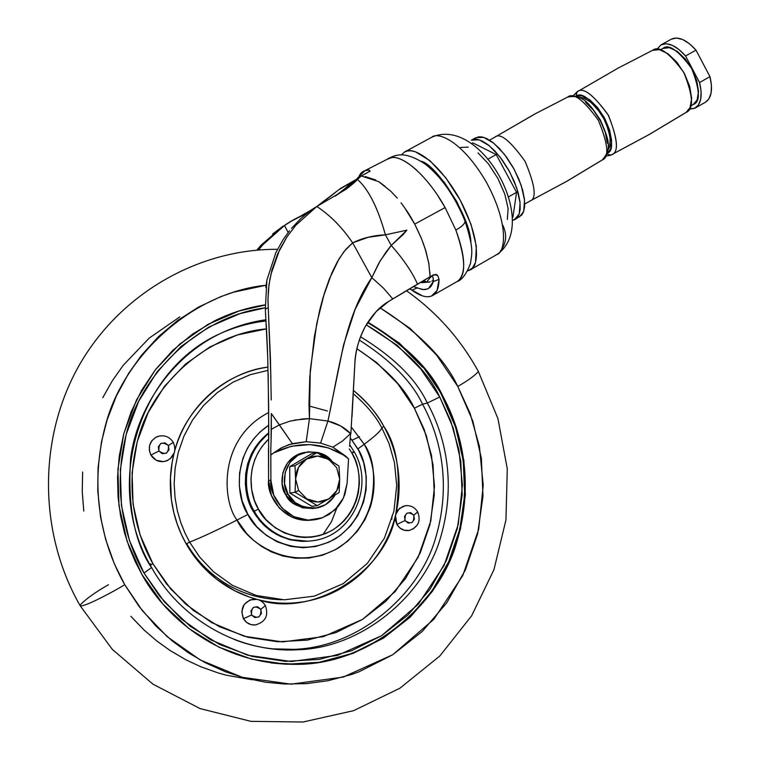 <?xml version="1.0" encoding="UTF-8"?>
<svg xmlns="http://www.w3.org/2000/svg" width="760" height="760" viewBox="0 0 760 760"><rect width="100%" height="100%" fill="white"/><g stroke="black" fill="none" stroke-linecap="round" stroke-linejoin="round"><path stroke-width="1.14" d="M306.784 498.892L298.623 490.428L295.089 492.281L317.291 505.647L311.885 506.312L317.291 505.647L339.178 492.47L339.701 479.161L339.007 466.06L316.996 452.637L311.6 453.739L289.731 466.678L289.854 493.059L311.885 506.312L289.854 493.059L295.089 492.281L289.854 493.059L289.731 466.678L294.966 465.68L289.731 466.678L311.6 453.739L316.996 452.637L294.966 465.68L295.602 478.876L295.089 492.281L317.291 505.647L339.178 492.47L339.701 479.161L339.007 466.06L328.615 459.249L336.69 467.695L339.701 479.161C339.473 487.796 335.853 494.389 328.852 498.969C321.547 503.025 314.194 502.997 306.784 498.892L317.86 502.018L328.852 498.969L336.832 490.599L339.701 479.161L336.69 467.695L328.615 459.249L316.996 452.637L294.966 465.68L295.602 478.876L295.089 492.281L298.623 490.428L295.602 478.876C295.858 470.174 299.516 463.562 306.584 459.03C313.927 455.041 321.271 455.107 328.615 459.249L317.604 456.066L306.584 459.03L298.519 467.381L295.602 478.876L298.623 490.428L306.784 498.892M304.694 452.418L301.587 453.112C279.309 459.99 279.252 487.426 285.646 494.484L288.04 494.142C281.618 487.046 281.675 459.505 304.028 452.599C317.366 450.832 326.714 453.767 332.091 461.415M312.977 508.535L302.347 507.794L292.742 502.863L285.646 494.484L282.159 483.949L282.815 472.872L287.508 462.963L295.498 455.734L304.703 452.409M313.756 508.421C298.556 508.041 289.18 503.395 285.646 494.484L288.04 494.142C291.755 503.519 301.587 508.098 317.537 507.88C325.09 506.017 330.875 501.8 334.894 495.235L333.459 497.401L325.517 504.688L315.457 508.24L304.798 507.5L295.165 502.55L288.04 494.142L284.534 483.559L285.19 472.435L289.902 462.488L297.92 455.24L308.028 451.782L318.649 452.618L328.197 457.605L332.101 461.424M424.099 280.411L426.408 282.188L430.255 281.865L420.432 282.406L426.408 282.188L424.099 280.411M431.414 276.203L426.408 282.188M421.04 161.196L430.844 167.827L444.419 182.457L456.855 201.714L466.137 222.461L470.915 242.744C470.801 217.179 436.183 164.207 421.068 161.215M431.86 281.077L433.561 280.108M429.818 271.88L430.103 276.735L435.727 274.379L437.655 275.32L439.042 279.319C438.957 287.195 437.066 292.457 433.352 295.099C428.193 298.395 421.012 296.733 411.806 290.111L417.24 287.964L413.411 286.539L422.123 289.465L425.534 289.522L428.469 288.553L433.285 281.599L433.133 277.552L433.285 281.599L432.478 283.898L430.597 286.862L428.06 288.762L423.548 289.617L417.24 287.964L411.806 290.111L409.621 288.8L422.712 295.982M432.962 277.276L431.101 276.155M335.264 192.565L318.06 205.485L340.755 188.28L356.26 179.436L365.019 170.611L369.084 170.116L370.082 171.123L361.332 175.978M359.014 176.273L359.632 177.118L359.091 176.12C361.161 171.941 364.496 169.936 369.084 170.116L370.082 171.123L363.812 174.695M365.247 176.557L375.734 179.996M379.667 182.295L385.139 186.38M404.662 207.784L414.703 224.124C407.094 210.349 406.79 211.118 403.455 206.102L401.005 202.815M416.86 170.335L416.765 170.25C406.02 160.73 397.594 156.531 391.495 157.633L387.049 159.362C397.888 150.318 426.103 173.09 445.113 207.575L414.703 224.124L445.113 207.575L437.817 195.643M464.683 220.219L464.997 221.046C465.034 223.63 461.985 226.632 455.838 230.042C465.452 256.215 466.241 273.135 458.204 280.81M433.476 295.022L456.522 281.865C466.269 276.83 466.041 259.559 455.838 230.042L445.113 207.575L455.838 230.042C461.985 226.632 465.034 223.63 464.997 221.046L464.749 220.324M422.227 281.352L430.103 276.735L428.783 263.084L425.115 248.672C422.854 242.155 421.791 238.535 414.703 224.124L421.106 237.756M421.847 239.609L426.008 251.408L429.001 264.518M308.531 211.631L311.391 209.864M335.606 192.289L320.416 204.107M397.309 198.123L390.678 191.13L378.641 181.621L361.304 175.997L335.302 196.061C348.802 186.969 356.687 180.88 358.948 177.783L345.629 189.516L316.797 206.492C330.125 215.194 342.085 227.306 352.668 242.848C362.416 238.041 373.331 235.372 385.424 234.831L406.837 230.175L391.238 245.442L386.127 251.902L378.784 263.235L371.801 277.666C344.613 316.606 339.084 370.281 327.94 421.04L340.518 425.894L350.854 433.837L354.815 364.373C355.091 352.06 358.635 339.349 365.437 326.24L376.133 311.619L388.787 301.349L392.777 298.927L383.524 288.192L371.801 277.666L383.524 288.192L392.777 298.927L410.77 288.106M288.183 232.475L284.468 225.511C289.066 222.024 296.666 217.844 307.258 212.98L290.092 221.796M279.385 424.878L271.31 413.487L271.358 429.295L279.385 424.878L271.358 429.295L271.035 442.177L271.31 413.487L292.334 443.602L279.385 424.878L289.949 421.154L303.012 418.902L309.444 418.627L327.94 421.04L343.567 344.888L355.138 309.329L371.801 277.666L352.668 242.848L345.743 249.394L338.988 258.97L329.384 278.92L324.339 293.341L316.787 323.361L310.27 370.348L309.444 418.627L308.978 404.7L309.776 377.169L314.365 336.632L319.675 310.26L323.085 297.445L331.835 272.983L337.421 261.668L344.195 251.303L352.668 242.848L368.201 237.291L385.424 234.831C377.786 207.623 368.457 189.164 357.447 179.445C368.457 189.164 377.786 207.623 385.424 234.831L391.238 245.442C403.541 259.341 412.291 272.232 417.497 284.135C412.291 272.232 403.541 259.341 391.238 245.442L403.427 234.289L406.837 230.175L385.424 234.831L391.238 245.442L380.133 260.917L371.801 277.666L352.668 242.848C342.085 227.306 330.125 215.194 316.797 206.492L295.839 225.197L286.976 236.863L277.647 253.878L271.909 270.113L269.021 284.382L267.957 299.354L270.892 377.245M349.619 446.414L350.588 433.542L342.617 440.914L332.842 447.165L348.574 458.859L347.092 483.379L348.574 458.859L345.41 455.933L328.424 447.887L310.004 444.572L291.346 446.253L273.695 452.874L270.798 455.041L270.892 480.159L273.762 495.14L281.827 507.946L293.882 516.695L308.142 520.125L322.497 517.74L334.865 509.96L343.472 497.923L347.092 483.379L344.916 494.314L342.256 500.346L338.181 506.397L329.099 514.444L321.185 518.216L316.806 519.403C286.235 525.283 268.251 493.478 270.892 480.159L268.574 480.567C266.361 493.401 282.169 523.602 311.847 520.068M411.616 287.603L421.981 281.504M361.019 176.168L357.447 179.445C355.594 181.668 351.661 185.022 345.629 189.516L316.797 206.492M289.531 230.745L282.929 239.932L275.889 252.529L266.893 280.126L265.335 309.054L267.71 356.82L268.651 406.258L268.574 480.567L270.892 480.159L270.807 448.599L270.798 455.041L272.213 453.919M273.695 452.874L281.209 447.963L289.465 444.467L306.195 441.721L320.606 443.089L332.842 447.165L345.41 455.933C322.097 441.987 298.195 440.962 273.695 452.874L282.549 447.288L292.334 443.602L306.195 441.721L309.444 418.627L306.195 441.721L320.606 443.089L327.94 421.04L309.444 418.627L294.3 420.147M272.584 234.042L283.185 226.09L261.088 245.138L256.804 250.154L261.44 244.739M271.225 399.969L270.474 359.822L267.957 300.751L268.413 289.76L270.104 277.827M327.94 421.04L320.606 443.089L332.842 447.165L342.617 440.914L350.588 433.542C344.698 427.519 337.155 423.358 327.94 421.04M365.437 326.24C372.438 314.516 380.228 306.223 388.787 301.349L433.608 274.731L437.655 275.32L439.042 279.319L433.285 281.599L439.042 279.319L437.048 290.453L431.395 296.134M351.984 416.851L354.815 364.373C355.471 351.443 358.653 339.397 364.353 328.244M258.514 250.012L262.951 244.653L284.468 225.511L293.284 219.934M323.085 202.549L311.609 209.712M303.572 216.049L299.782 219.507M265.335 309.054L268.204 307.733L265.335 309.054M270.693 275.053L279.613 249.66L286.976 236.863L295.839 225.197M270.807 448.599L271.035 442.177M350.901 433.2L350.854 433.837M268.156 373.008L268.784 433.285M311.733 209.618L301.188 218.186L291.488 228.351M282.929 239.932L275.889 252.529M266.893 280.126L265.791 287.423M266.332 324.729L267.52 351.3M268.784 433.38L268.707 439.28M268.47 448.4L268.574 480.567L271.424 495.492L279.462 508.25L291.479 516.961L305.691 520.372L311.942 520.068M369.825 171.484L369.084 170.116L369.825 171.484M351.443 184.556L350.683 183.169L340.964 192.451L350.683 183.169L351.443 184.556M338.39 190L356.26 179.436M426.654 282.084L422.598 281.133M310.565 210.463L301.463 215.612M694.554 108.376L689.253 109.203L695.229 108.024C701.195 103.977 702.639 95.475 699.561 82.507L685.558 55.955L696.008 50.15C686.546 39.758 678.328 36.09 671.365 39.149L676.561 38.009L682.736 39.558L689.415 43.719L696.008 50.15L709.963 76.655L699.561 82.507L701.1 91.475L700.72 99.161L698.468 104.947L694.554 108.376M690.688 105.972L693.225 104.538C700.558 102.087 700.017 90.022 691.6 68.362C678.062 50.141 668.496 43.5 662.891 48.431L662.758 48.507M611.249 154.907L649.505 134.368L686.261 112.328C693.966 109.164 693.158 95.883 683.838 72.485C669.284 52.715 658.872 45.315 652.593 50.283L618.136 68.105L577.106 91.865C582.929 86.564 593.417 94.496 608.589 115.653C618.061 140.02 618.887 153.13 611.078 154.993M619.542 67.336L618.136 68.105L619.542 67.336M610.85 155.097L606.869 154.052L610.65 155.202L611.439 154.802C619.058 152.389 617.966 139.08 608.161 114.874C593.123 94.306 582.768 86.63 577.106 91.865L576.033 96.368C581.153 91.665 590.501 98.62 604.086 117.221C612.968 139.089 613.985 151.126 607.116 153.33L610.575 149.055L611.648 140.761L609.596 129.979L604.713 118.37L597.759 107.778L589.836 99.873L582.207 95.883L575.994 96.387L577.106 91.865L572.954 95.95M607.867 150.081L610.014 145.274L610.024 136.553L606.489 124.336L603.317 117.8L599.469 111.691L591.204 102.505L584.117 98.144L579.12 97.489L582.787 97.736L589.931 101.479L597.35 108.879L603.858 118.797L608.428 129.656L610.346 139.764L609.358 147.535L607.867 150.09M567.653 97.09C573.363 92.207 583.594 99.93 598.357 120.26C608.181 144.096 609.434 157.377 602.11 160.084M529.682 201.191L566.694 181.374L602.214 160.018C609.434 157.177 608.152 143.925 598.357 120.27C583.727 100.054 573.534 92.302 567.758 97.033L534.489 114.18L494.703 137.284C499.852 132.297 509.969 140.315 525.065 161.348C535.344 185.782 536.931 199.034 529.806 201.125C536.931 199.025 535.344 185.763 525.056 161.339C509.969 140.315 499.852 132.297 494.703 137.284L536.085 113.316M515.109 219.45L521.75 215.032L523.573 211.707L524.628 206.559L524.457 199.31L522.605 189.952L518.823 179.027L513.247 167.608L506.464 157.016L499.31 148.38L492.584 142.253L486.78 138.586L482.096 136.961L478.496 136.838L471.342 140.182L474.022 139.298L477.603 139.431L482.277 141.066L488.062 144.742L494.788 150.888L501.933 159.534L508.725 170.136L514.311 181.564L518.111 192.489L519.982 201.846L520.172 209.095L519.128 214.234L517.322 217.55L512.848 220.295L514.378 219.811L519.222 213.968L520.077 202.815L516.743 188.005L509.675 171.845L499.985 156.95L489.25 145.692L479.18 139.821L471.39 140.154M431.49 137.38L431.765 137.218C481.241 114.978 541.329 224.988 496.717 254.628C504.963 252.757 509.817 225.255 486.343 182.143C461.766 140.077 437.541 131.66 431.765 137.218C437.541 131.66 461.766 140.077 486.343 182.143C509.817 225.255 504.963 252.757 496.717 254.628L495.416 255.255M404.387 152.133L404.652 151.981C410.219 146.518 434.065 155.258 458.784 197.543C482.448 240.863 478.125 268.195 470.079 269.923L467.618 270.921L472.349 268.137L475.513 262.399L476.339 246.192L470.991 224.266L460.199 200.098L445.692 177.659L429.884 160.645L415.359 151.734L410.923 150.784L407.056 151.05L404.387 152.133L401.318 154.926L404.387 152.133M507.357 219.393L508.117 208.553L504.801 194.142L497.885 178.41L488.452 163.884L478.03 152.883M468.284 147.126L460.712 147.421M502.721 225.045C507.291 234.659 506.483 243.399 500.308 251.266M496.204 154.565L472.796 142.87L471.846 143.393L472.796 142.87L496.204 154.565L487.673 159.286L496.204 154.565L516.572 192.318L508.183 197.049L516.572 192.318L496.204 154.565M512.933 217.141L516.572 192.318L512.933 217.141M471.342 140.182L475.836 137.712L483.683 137.351L493.772 143.193L504.517 154.432L514.188 169.318L521.246 185.468L524.561 200.279L523.668 211.441L519.422 216.989M601.264 160.541L566.314 181.555L529.891 201.077M585.504 102.267L593.417 110.19L600.381 120.793L605.274 132.411L607.344 143.193M577.106 91.865L618.136 68.105L576.869 91.998M685.225 112.898L649.106 134.558L611.496 154.774M573.439 95.978L576.707 92.102M652.46 50.35L659.385 49.666L668.068 53.798L676.922 62.272L684.542 73.796L689.719 86.526L691.638 98.439L690.042 107.692L686.061 112.451M661.01 44.859C667.917 41.838 676.096 45.533 685.558 55.955L696.008 50.15L709.963 76.655L699.561 82.507L685.558 55.955L678.965 49.505L672.315 45.325L666.159 43.738L661.01 44.859L656.82 49.381M705.498 102.201C711.512 98.126 713.003 89.613 709.963 76.655L711.474 85.614L711.056 93.299L708.767 99.104L705.394 102.258M693.139 104.585L697.062 100.082L698.544 91.694L696.834 80.921L692.179 69.436L685.301 59.052L677.293 51.414L669.417 47.7L662.891 48.431M391.827 519.317L392.046 515.698M403.104 506.226L397.983 509.95L395.485 515.365L396.872 524.381L405.051 520.581C404.652 512.772 407.578 510.976 413.829 515.185L417.705 511.889M157.092 436.686C149.606 440.904 147.554 447.051 150.917 455.116L158.887 451.022C158.545 442.938 161.718 441.113 168.425 445.541L173.299 442.349M251.55 615.001C251.18 606.936 254.286 605.036 260.851 609.283L265.382 605.625L260.851 609.283L261.402 613.5L258.913 616.92L254.828 617.547L251.55 615.001L250.999 610.774L253.498 607.344L257.583 606.736L260.851 609.283C261.231 617.329 258.124 619.239 251.55 615.001L243.456 618.707L251.55 615.001M257.022 599.374L253.384 599.127C243.248 601.986 239.941 608.513 243.456 618.707L246.696 622.468L251.085 624.635L255.189 624.976M258.438 509.143C250.078 496.356 243.837 463.267 268.717 438.966L262.219 446.215L257.982 452.798L254.704 459.904L252.073 469.081L250.98 478.524L251.683 489.687L254.448 500.46L258.438 509.143L254.277 511.157L258.438 509.143L265.772 519.403L275.158 527.716L284.563 533.026L296.343 536.636L303.895 537.462L311.495 537.168L319 535.781L326.154 533.339L332.937 529.853L339.169 525.426L344.688 520.172L349.486 514.092L353.4 507.433L356.354 500.298L358.349 492.708L359.366 483.417L359.062 475.599L357.722 467.837L355.376 460.408L352.041 453.33L354.179 451.782L352.041 453.33C361.769 467.115 366.092 507.747 332.937 529.853C298.091 549.252 265.183 525.141 258.438 509.143M349.334 448.932L352.041 453.33L349.334 448.923M268.784 433.361C238.535 458.451 244.758 497.249 254.277 511.157C244.758 497.249 238.535 458.451 268.784 433.361M395.485 515.365C386.222 571.795 312.541 618.44 258.106 599.659C272.868 603.45 287.698 604.2 302.594 601.91C317.499 599.592 331.369 594.462 344.175 586.511C356.962 578.55 367.792 568.413 376.656 556.101C385.5 543.77 391.78 530.195 395.485 515.365L395.38 520.001L396.872 524.381L399.959 528.058L404.139 530.223L409.079 530.48C418.18 527.307 421.068 521.142 417.743 512.003L413.829 515.185L414.371 519.27L412.034 522.547L408.167 523.089L405.051 520.581L404.51 516.477L406.856 513.2L410.713 512.667L413.829 515.185C414.228 522.975 411.302 524.78 405.051 520.581L396.872 524.381C400.035 529.369 404.387 531.344 409.934 530.299M256.956 599.364L249.204 596.971L234.916 590.852L216.761 579.31L206.853 570.684L198.559 561.735L191.739 552.739L186.219 543.903L189.63 542.136L199.595 556.985L213.626 571.843L232.436 585.352L256.253 595.479L284.278 599.802L314.365 596.144L343.216 583.633L367.365 563.35L384.446 538.089L393.908 511.233L396.701 485.573L394.506 462.802L389.072 443.574L381.824 427.842L383.828 426.388C397.461 446.31 401.432 475.617 395.741 514.311C399.294 499.443 400.055 484.414 398.002 469.214C395.931 454.024 391.21 439.755 383.828 426.388C376.447 413.031 366.909 401.546 355.233 391.932L353.495 390.526C367.612 402.439 377.72 414.39 383.828 426.388L381.824 427.842C376.01 416.47 366.51 405.108 353.315 393.765C366.51 405.108 376.01 416.47 381.824 427.842C380.988 430.702 375.126 436.164 364.23 444.248L351.338 427.091L364.23 444.248C375.126 436.164 380.988 430.702 381.824 427.842L389.072 443.574L394.506 462.802L396.701 485.573L393.908 511.233L384.446 538.089L367.365 563.35L343.216 583.633L314.365 596.144L284.278 599.802L256.253 595.479L232.436 585.352L213.626 571.843L199.595 556.985L189.63 542.136C202.141 537.149 217.939 529.777 237.034 520.03L247.94 514.444C236.55 498.788 230.612 451.174 268.755 425.21L259.958 432.06L253.431 439.175L247.437 448.21L242.943 458.299L239.59 472.872L239.333 485.925L242.079 500.707L247.94 514.444L237.034 520.03C222.3 501.476 217.635 438.767 268.688 412.528C217.635 438.767 222.3 501.476 237.034 520.03C217.939 529.777 202.141 537.149 189.63 542.136L186.219 543.903C194.047 557.688 204.098 569.383 216.372 579.006C228.665 588.591 242.193 595.375 256.956 599.364L249.85 599.972L244.169 604.523L241.775 611.534L243.456 618.707C246.487 623.485 250.752 625.528 256.253 624.834M151.297 567.34C134.254 541.823 127.385 505.276 130.701 457.681C136.714 410.903 169.537 357.647 220.495 333.469C138.833 369.436 102.477 485.982 151.591 567.52L143.982 573.049L129.418 540.408L121.419 505.428L120.337 469.604L126.179 434.416L138.662 401.308L157.206 371.64L180.994 346.541L208.99 326.981L240.027 313.614L265.249 307.819C199.225 316.407 140.866 374.101 126.35 433.808C111.236 493.525 126.711 542.668 143.982 573.049L151.591 567.549C181.488 620.863 240.559 653.125 297.768 649.762C362.71 648.042 424.584 594.757 440.714 536.959C457.558 479.322 443.147 431.898 427.338 403.056C416.262 379.373 393.993 357.276 360.534 336.756C393.993 357.276 416.262 379.373 427.338 403.056L422.56 404.206L414.399 408.215C404.443 387.381 385.282 367.565 356.924 348.755L376.618 362.548L397.632 383.543L414.399 408.215L426.341 435.66L433.048 464.901L434.283 494.893L429.97 524.561L420.242 552.852L405.412 578.711L385.956 601.179L362.558 619.371L336.024 632.548L307.334 640.129L277.571 641.753L247.883 637.25L219.45 626.715L193.439 610.517L170.943 589.237L152.902 563.711L150.357 565.307L152.902 563.711L166.592 583.994L185.858 604.267L211.66 622.611L244.255 636.262L282.52 641.906L323.456 636.642L362.558 619.371L395.152 591.65L418.133 557.317L430.806 520.933L434.492 486.238L431.509 455.477L424.175 429.485L414.399 408.215L422.56 404.206C438.263 432.858 452.589 479.997 435.831 537.272C419.767 594.7 358.235 647.644 293.673 649.344L271.548 648.812L293.673 649.344C358.235 647.644 419.767 594.7 435.831 537.272C452.589 479.997 438.263 432.858 422.56 404.206L427.338 403.056L439.726 396.976C427.709 371.07 403.209 347.026 366.234 324.843L397.166 345.325L420.84 369.084L439.726 396.976L427.338 403.056C443.147 431.898 457.558 479.322 440.714 536.959C424.584 594.757 362.71 648.042 297.768 649.762C274.331 650.503 253.004 647.007 233.785 639.255C253.004 647.007 274.331 650.503 297.768 649.762L271.795 648.822M220.495 333.469C235.296 326.458 250.477 321.888 266.038 319.76C250.477 321.888 235.296 326.458 220.495 333.469M151.088 564.832L150.508 563.815M280.298 603.079L281.115 603.089M307.923 541.244L301.967 541.386L290.652 539.894L280.563 536.456L271.966 531.667L264.917 526.091L259.322 520.163L253.241 511.29L249.005 502.056L246.354 492.281L245.356 483.787L245.698 473.68L247.694 463.714L251.256 454.318L255.36 447.099L268.784 432.81C237.519 457.548 243.561 497.325 253.241 511.29L254.277 511.157L253.241 511.29L255.92 515.622L263.359 524.609L269.695 530.062L276.649 534.527L288.791 539.41L308.056 541.234M350.502 438.178L357.894 448.913L364.23 444.305L357.894 448.913C369.284 465.082 374.395 512.677 335.512 538.688C294.642 561.535 255.883 533.273 247.94 514.444L256.585 526.509L266.142 535.192L277.048 541.756L290.776 546.373L303.202 547.713L315.685 546.487L329.184 542.07L340.005 535.677L350.493 525.948L357.798 515.546L363.517 502.236L366.111 489.639L366.291 476.852L363.594 462.384L358.777 450.547L350.502 438.168M268.09 370.348L250.258 374.68L233.073 382.156L217.303 392.587L203.585 405.498L192.403 420.251L183.968 436.107L178.277 452.352L175.114 468.359L174.173 483.645L175.066 497.895L177.384 510.9L180.794 522.595L184.956 532.988L189.63 542.136L184.956 532.988L180.794 522.595L177.384 510.9L175.066 497.895L174.173 483.645L175.114 468.359L178.277 452.352L183.968 436.107L192.403 420.251L203.585 405.498L217.303 392.587L233.073 382.156L250.258 374.68L268.09 370.348M308.988 405.983L327.446 410.979M270.892 662.91L298.043 664.259C369.065 663.66 437.893 606.024 456.038 542.592C474.952 479.38 459.183 427.234 441.911 395.675L442.529 395.523C459.809 427.11 475.589 479.294 456.665 542.554C438.51 606.043 369.635 663.727 298.566 664.325C215.175 665.561 162.459 612.265 141.939 574.503L162.802 603.962L188.812 628.491L218.851 647.121L251.655 659.167L285.855 664.25L320.102 662.255L353.048 653.4L383.458 638.125L410.248 617.111L432.478 591.232L449.397 561.497L460.465 529.008L465.338 494.959L463.894 460.56L456.199 427.015L442.529 395.523L423.339 367.184L399.294 343.035L367.859 322.202C405.431 344.764 430.322 369.198 442.529 395.523L441.911 395.675C429.742 369.464 404.976 345.097 367.612 322.582L370.633 324.188M277.476 249.318C198.208 248.833 119.738 293.74 78.812 365.978C38.066 438.244 38.351 532.466 79.923 605.311L80.693 605.976C86.887 605.919 114.427 591.081 124.764 584.725C105.022 550.126 87.352 493.696 105.421 425.495C122.806 357.238 191.121 292.837 266.066 285.228L233.482 292.201L220.666 296.685L198.455 307.125L177.65 320.463L158.583 336.547L141.645 355.081L128.582 373.435L116.413 395.874L107.131 419.815L101.441 442.101L98.049 467.837L97.764 490.988L100.529 516.942L105.688 539.524L114.456 564.072L124.764 584.725C114.427 591.081 86.887 605.919 80.693 605.976L79.923 605.311C85.281 599.422 94.781 592.562 108.395 584.744M380.076 307.809C418.845 332.433 444.752 358.644 457.776 386.441C468.207 380.418 475.076 375.44 478.373 371.498L478.116 371.022L478.373 371.498C475.076 375.44 468.207 380.418 457.776 386.441L470.117 413.411L479.389 446.329L483.227 485.298L478.676 529.274L462.821 575.481L433.912 619.219L392.749 654.74L343.149 677.093L291.013 684.171L242.107 677.274L200.326 660.022L167.171 636.652L142.395 610.736L124.764 584.725L138.966 606.318L155.724 625.832L172.472 641.117L188.413 652.792L205.314 662.72L225.653 671.859L244.074 677.806L265.63 682.242L284.705 684.019L306.479 683.639L327.997 680.722L351.49 674.51L359.119 671.755L392.749 654.74L422.322 631.399L446.832 602.718L465.462 569.8L477.631 533.881L482.98 496.261L481.355 458.27L472.862 421.23L457.776 386.441L436.62 355.119L410.096 328.396L380.076 307.809M336.908 507.88L331.522 521.578L322.971 534.565M352.146 440.192L359.48 436.715M281.884 599.725C231.277 598.709 199.7 566.722 186.722 543.609M244.245 373.245L244.929 373.008M281.865 603.117L281.067 603.107M130.825 616.284L144.181 630.135L156.626 640.832L169.898 650.389L186.248 659.965L200.925 666.805L218.595 673.084L226.328 675.212L252.016 679.744M179.864 316.853L149.236 338.086L123.177 365.36L112.223 380.95L102.828 397.651M82.64 472.026L82.251 491.568L83.771 511.072M265.107 304.893L239.618 310.745L208.059 324.311L179.597 344.195L155.41 369.692L136.543 399.855L123.842 433.513L117.895 469.3L118.997 505.733L127.12 541.3L141.939 574.503L135.47 562.077L129.57 548.178L124.488 532.741L120.545 515.736L118.094 497.192L117.534 477.242L119.254 456.123L123.661 434.207L131.081 411.996L141.73 390.127L155.677 369.351L172.748 350.408L192.603 334.039L214.643 320.834C230.983 312.749 247.808 307.439 265.107 304.893M239.153 310.963L265.107 305.045C248.368 307.458 232.037 312.474 216.134 320.093M441.911 395.675L455.572 427.148L463.258 460.655L464.702 495.026L459.828 529.055L448.77 561.517L431.86 591.232L409.649 617.091L382.878 638.077L352.488 653.343L319.561 662.188M298.053 664.269L285.351 664.183L271.567 662.995M398.715 343.226L422.74 367.356M143.982 573.049L164.502 602.034L190.076 626.164L219.611 644.489L251.864 656.355L285.513 661.361L319.2 659.423L351.614 650.721L381.558 635.711L407.92 615.049L429.808 589.589L446.471 560.329L457.368 528.352L462.175 494.845L460.759 460.987L453.188 427.975L439.726 396.976L450.737 421.002L459.012 450.347L462.403 485.079L458.299 524.258L444.096 565.383L418.276 604.247L381.558 635.711L337.421 655.405L291.118 661.514L247.76 655.253L210.767 639.853L181.459 619.077L159.562 596.087L143.982 573.049M422.56 404.206C411.844 381.548 390.763 360.173 359.337 340.081C390.763 360.173 411.844 381.548 422.56 404.206M266.114 320.976C250.971 322.648 236.094 326.658 221.483 333.003C236.094 326.658 250.971 322.648 266.114 320.976M152.902 563.711L140.096 534.973L133.057 504.212L132.097 472.682L137.208 441.702L148.171 412.537L164.474 386.346L185.402 364.173L210.083 346.826L237.471 334.932L266.551 328.871C207.233 333.82 152.351 384.17 138.234 438.073C123.547 491.891 137.417 536.475 152.902 563.711M268.005 367.108C254.248 369.065 241.214 373.53 228.921 380.503C215.688 388.037 204.335 397.964 194.873 410.276C185.725 422.227 179.066 435.556 174.895 450.272C184.48 410.761 224.01 372.115 268.005 367.108M159.885 435.898L155.638 437.399L151.867 440.695L149.644 445.227L149.311 450.291L150.917 455.116L156.237 460.275L163.428 461.662L167.922 460.332M170.145 458.85L174.22 452.76M173.935 453.919C170.211 468.873 169.357 484.053 171.37 499.472C173.46 515.289 178.41 530.1 186.219 543.903L181.507 534.688L177.289 524.258L173.812 512.534L171.38 499.519L170.449 477.745L172.207 462.013L173.935 453.91M413.117 528.95L416.556 525.721M405.697 505.618L399.484 508.383L395.741 514.311M364.23 444.248C377.349 462.925 383.296 517.817 338.418 547.95C291.203 574.465 246.249 541.842 237.034 520.03L246.648 533.51L253.384 540.198L261.611 546.459L271.405 551.893L282.72 555.978L295.327 558.192L308.788 558.049L322.477 555.208L335.625 549.575L347.481 541.386L357.409 531.145L365.028 519.536L370.243 507.319C376.209 479.446 374.205 458.423 364.23 444.248M353.162 452.627L352.801 451.953M349.78 444.952L354.179 451.772C374.433 485.621 353.01 534.764 314.498 540.464C282.663 545.49 261.25 524.77 254.277 511.157C261.25 524.77 282.663 545.49 314.498 540.464L313.376 540.54M244.188 373.293L243.532 373.521M173.28 442.339L168.425 445.541C168.786 453.615 165.604 455.449 158.887 451.022L158.346 446.776L160.911 443.412L165.091 442.899L168.425 445.541L168.976 449.787L166.411 453.15L162.232 453.663L158.887 451.022L150.917 455.116C155.163 461.282 160.721 463.068 167.599 460.484M417.677 511.869L417.743 512.021C414.77 507.129 410.457 505.048 404.795 505.761M301.587 453.112L303.971 452.618M365.009 170.601L387.049 159.362M387.362 159.144C395.741 154.555 404.795 150.66 425.391 164.198C441.626 177.203 454.831 196.156 464.997 221.046C474.107 249.251 471.903 252.871 470.487 263.416C466.469 274.047 461.88 280.165 456.703 281.77M429.941 281.988L421.724 282.653M307.277 212.391L301.445 215.612M335.226 196.108L359.1 177.612M611.439 154.802L610.669 155.192M567.587 97.118C584.126 93.708 590.663 106.067 600.333 119.918C606.784 135.593 613.738 147.639 602.043 160.132M567.758 97.033L534.489 114.18L494.532 137.38M529.806 201.125L524.742 203.993M496.717 254.628L470.079 269.923M431.765 137.218L404.652 151.981M494.665 137.303L489.544 140.125M605.872 156.161L610.603 155.22M662.825 48.469L660.269 49.884M660.972 44.878L671.327 39.178M705.461 102.21L695.2 108.043M166.098 461.092C174.325 457.064 176.728 450.832 173.309 442.396C169.499 436.61 164.226 434.653 157.5 436.525M255.103 624.986C265.44 622.174 268.859 615.714 265.382 605.606C262.57 600.998 258.447 598.851 253.023 599.165M351.338 427.101L364.23 444.296C374.898 464.464 376.903 485.478 370.243 507.319M298.566 664.325L298.043 664.259M406.41 290.709C436.563 312.084 460.55 339.017 478.373 371.498L497.942 418.608L507.281 468.844L505.951 519.973L493.943 569.715L471.627 615.79L439.84 655.975L399.902 688.208L353.58 710.676L303.098 722L251.009 721.364L200.06 708.586L152.969 684.19L112.299 649.363L80.256 605.9"/></g></svg>

